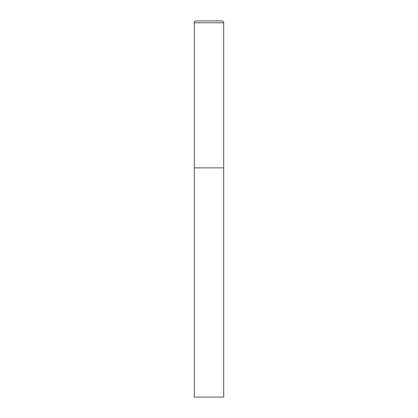 <?xml version="1.0" encoding="UTF-8"?>
<svg xmlns="http://www.w3.org/2000/svg" width="418" height="418" viewBox="0 0 418 418"><rect width="100%" height="100%" fill="white"/><g stroke="black" fill="none" stroke-linecap="round" stroke-linejoin="round"><path stroke-width="0.63" d="M194.307 22.781L194.307 397.1L223.693 397.1L223.693 167.853L194.307 167.853L223.693 167.853L223.693 22.781A1.881 1.881 0 0 0 221.812 20.9L196.188 20.9A1.881 1.881 0 0 0 194.307 22.781L223.693 22.781"/></g></svg>
